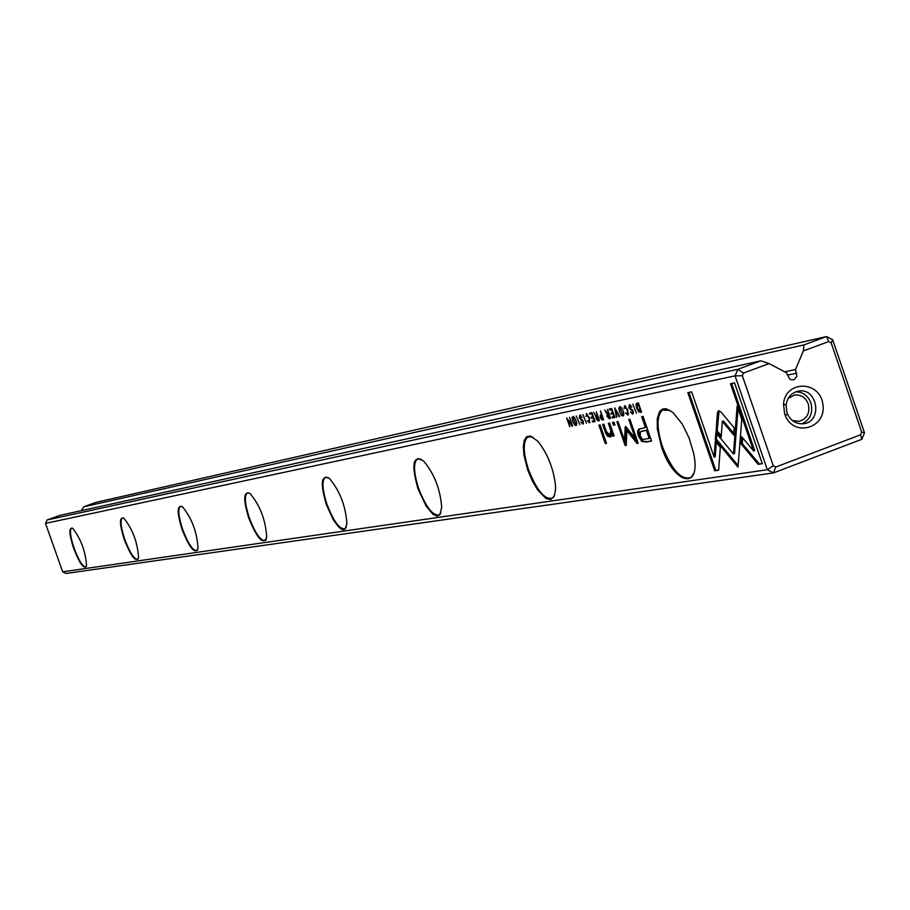<?xml version="1.0" encoding="UTF-8"?>
<svg xmlns="http://www.w3.org/2000/svg" width="910" height="910" viewBox="0 0 910 910"><rect width="100%" height="100%" fill="white"/><g stroke="black" fill="none" stroke-linecap="round" stroke-linejoin="round"><path stroke-width="1.36" d="M614.739 407.873L616.389 417.212L616.957 417.099L615.49 409.227L619.221 416.643L619.812 416.518L614.739 407.873M715.271 439.632L738.01 467.183L741.764 419.464L737.145 406.031L733.46 453.942L715.851 432.659L715.271 439.632L716.363 439.223L716.807 433.82M762.307 463.702L734.529 382.894L730.468 383.736L753.582 450.973L741.707 436.754L741.138 443.909L758.132 464.327L762.307 463.702M718.661 410.763L717.41 412.89L716.102 431.215L721.152 437.312L722.312 421.41L733.665 435.003L734.222 427.848L721.107 412.185L718.661 410.763M624.021 408.567L624.931 406.713L627.286 410.126L627.65 414.027L625.5 412.822L627.764 415.062L627.843 409.966L624.567 405.655L624.021 408.567L624.59 408.363M602.272 420.056L603.614 419.794L600.52 410.854L601.362 414.88L600.316 415.176L600.179 417.861L602.272 420.056L603.296 419.681L601.954 419.021M632.791 404.108L636.488 413.151L632.791 404.108M591.932 412.651L589.555 413.151L589.919 414.209L591.796 413.811L592.842 416.837L591.079 417.201L591.443 418.247L593.206 417.883L594.139 420.579L592.296 420.955L592.66 422.001L595.004 421.523L591.932 412.651M622.975 416.029L623.896 414.448L623.384 411.638L621.621 407.782L619.744 406.668L618.823 408.237L619.721 412.196L621.553 415.472L623.282 415.915M598.075 420.909L599.417 420.636L596.334 411.729L597.222 415.859L595.493 415.244L593.65 412.287L595.97 416.598L596.005 418.839L598.075 420.909L599.087 420.534L597.654 419.783M581.57 417.588L579.75 415.04L579.272 418.009L582.889 421.535L582.559 423.15L580.808 422.069L582.844 424.128L583.401 421.353L579.75 417.792L580.125 416.075L582.07 417.394M718.638 470.231L720.322 447.356L715.283 441.248L714.145 457.173L691.645 391.857L687.835 392.654L714.748 470.811L718.638 470.231M769.098 363.59L743.493 373.043L742.344 375.762L735.064 375.841L45.5 523.386L62.676 571.833L767.323 469.731L735.064 375.841L737.862 369.289L760.84 360.815L769.098 363.59L786.604 372.838L789.562 378.935L791.757 379.914L794.293 379.561L796.864 376.319L795.476 369.54L803.371 350.93L803.951 344.913L83.686 506.813L81.4 510.635M182.159 529.711C176.79 512.387 176.893 504.732 182.444 506.768C191.896 518.359 197.083 532.225 198.027 548.343C195.058 554.69 189.769 548.48 182.159 529.711M527.686 469.833L523.955 455.182L523.318 446.742L524.251 440.349L526.697 436.652L530.405 436.038L537.548 440.986C547.445 453.214 553.416 468.013 555.464 485.371L555.521 489.842L554.076 496.53L550.789 499.556L546.08 498.566L537.696 490.046L532.248 480.742L527.686 469.833M248.783 518.165C242.981 498.964 243.448 490.797 250.193 493.652C260.214 505.71 265.709 520.247 266.698 537.275C263.411 545.465 257.428 539.095 248.783 518.165M73.699 548.502C69.046 533.954 68.705 527.208 72.663 528.278C80.944 538.936 85.585 551.437 86.552 565.804C84.152 569.865 79.875 564.098 73.699 548.502M124.34 539.732C119.358 523.921 119.199 516.743 123.851 518.211C132.712 529.336 137.615 542.508 138.559 557.728C135.897 562.755 131.154 556.761 124.34 539.732M417.997 488.841C411.058 464.089 412.924 454.818 423.605 461.029C434.229 473.666 440.258 489.079 441.714 507.268L439.86 514.81L436.925 516.129L433.001 514.286L426.198 506.188L417.997 488.841M326.406 504.709C320.081 483.13 321.105 474.406 329.465 478.524C339.942 490.979 345.754 506.108 346.881 523.921L345.004 529.279L342.433 529.7L339.1 527.527L333.39 519.974L326.406 504.709M661.433 446.662L657.27 428.61L657.27 418.611L659.545 411.695L661.468 409.682L663.834 408.738L666.586 408.886L672.888 412.469L682.193 423.946L689.029 437.835L693.522 452.861C702.076 491.343 673.753 484.95 661.433 446.662M645.861 442.078L651.583 441.054L643.074 416.405L641.664 416.689L645.406 427.529L638.888 429.145L637.751 430.714L637.739 433.319L638.57 436.356L641.891 441.6L646.908 441.691L642.938 441.213L639.616 435.97L638.706 430.748L640.344 428.519M582.889 414.539L586.438 423.252L582.889 414.539M640.435 412.355L641.584 412.128L638.41 402.925L636.534 403.414L635.999 404.597L636.67 408.078L638.729 411.855L641.493 411.968L639.707 411.4M625.17 427.302L624.533 440.417L618.027 421.592L616.946 421.808L625.159 445.57L626.239 445.377L626.831 430.544L637.045 443.443L638.16 443.238L629.879 419.237L628.776 419.464L635.339 438.472L626.182 427.108L625.454 426.54L625.17 427.302L626.08 426.972M585.835 416.473L586.677 414.687L588.929 418.009L589.305 421.796L587.268 420.613L589.43 422.797L589.452 417.861L586.324 413.663L586.359 416.279M609.199 418.657L610.576 418.384L607.47 409.398L608.346 413.561L607.698 413.697L604.729 409.966L607.084 414.323L607.106 416.575L609.199 418.657L610.235 418.281L608.767 417.531M575.962 425.516L576.792 424.026L576.303 421.33L574.608 417.576L572.834 416.484L572.003 417.952L572.868 421.774L574.62 424.959L576.235 425.414M576.235 415.927L579.761 424.606L576.235 415.927M611.736 408.51L609.268 409.022L609.643 410.091L611.588 409.693L612.646 412.765L610.826 413.129L611.19 414.198L613.01 413.822L613.966 416.564L612.055 416.951L612.43 418.009L614.853 417.519L611.736 408.51M569.546 417.326L571.662 424.822L566.691 417.929L569.705 426.631L567.681 419.442L571.878 426.198L572.572 426.051L569.546 417.326M600.134 424.924L598.894 425.163L605.264 443.579L606.504 443.352L600.134 424.924M631.324 407.282L629.402 404.643L628.844 407.737L632.7 411.4L632.313 413.083L630.448 411.968L632.609 414.096L633.235 411.206L629.356 407.509L629.788 405.724L631.87 407.088M613.977 422.183L612.51 422.467L613.488 425.288L614.955 424.993L613.977 422.183M612.635 431.818L609.598 423.048L608.324 423.298L610.792 430.441L609.802 435.264L606.379 431.42L603.876 424.185L602.636 424.424L605.832 433.501L607.778 436.39L611.008 436.686L612.077 433.979L612.931 436.209L614.182 435.97L612.635 431.818M743.493 373.043L737.862 369.289L47.081 519.974L59.776 515.401L760.84 360.815M803.951 344.913L826.621 336.541L832.684 339.771L864.5 432.807L861.781 439.314L773.466 472.916L66.032 573.459L62.676 571.833M742.344 375.762L773.238 465.692L775.775 467.023L860.564 434.809L861.69 432.102L831.183 342.922L828.669 341.58L826.621 336.541L96.301 502.286L83.686 506.813M784.67 413.993L783.499 404.017C785.478 380.141 819.637 380.278 822.89 404.063C827.019 427.711 794.464 437.881 785.319 415.665L784.67 413.993M828.669 341.58L803.371 350.93M795.476 369.54L784.659 371.815M670.01 410.364L662.434 410.08C656.588 415.813 656.554 427.905 662.355 446.378C671.91 470.186 681.465 480.56 690.986 477.477L693.761 473.439M532.964 437.107L527.755 436.902C522.841 441.623 523.091 452.52 528.494 469.583C536.764 490.49 544.749 499.999 552.461 498.123L554.611 495.222M421.08 459.084L417.349 458.947C413.208 462.94 413.663 472.825 418.714 488.613C426.028 507.302 432.876 516.061 439.246 514.889L440.918 512.774M327.987 477.454L325.234 477.352C321.719 480.81 322.322 489.853 327.065 504.504C333.629 521.43 339.601 529.529 344.981 528.812L346.278 527.243M249.294 493.027L247.224 492.97C244.21 495.995 244.926 504.322 249.374 517.972C255.346 533.453 260.635 540.984 265.231 540.574L266.266 539.391M181.898 506.392L180.305 506.358C177.712 509.043 178.508 516.766 182.694 529.529C188.177 543.805 192.909 550.834 196.901 550.63L197.709 549.731M123.521 517.995L122.281 517.983C120.029 520.395 120.882 527.584 124.841 539.562C129.903 552.802 134.179 559.4 137.683 559.343L138.331 558.649M72.47 528.153L71.492 528.153C69.524 530.337 70.411 537.071 74.165 548.355C78.874 560.708 82.776 566.919 85.859 566.964L86.393 566.418M788.196 398.387L794.635 395.008C801.028 394.508 805.577 397.477 808.273 403.903C810.218 413.129 807.045 418.975 798.753 421.421L792.246 420.42M795.863 391.8C802.995 392.028 808.012 395.725 810.912 402.914C813.29 412.844 810.241 419.828 801.744 423.867M786.957 412.719L787.446 413.993C790.949 421.012 796.307 424.265 803.519 423.73C823.015 421.785 817.635 387.25 798.445 391.129C791.393 392.733 787.275 397.408 786.069 405.132L786.957 412.719M47.081 519.974L45.5 523.386M775.775 467.023L773.466 472.916L767.323 469.731L773.238 465.692M832.684 339.771L831.183 342.922M860.564 434.809L861.781 439.314M864.5 432.807L861.69 432.102M718.65 469.981L714.748 470.811M714.145 457.173L715.226 456.763L716.261 442.431M715.829 470.402L688.972 392.415M579.954 416.132L580.193 415.017M582.707 420.01L581.035 419.1M583.446 423.753L582.559 423.15M651.514 440.872L646.908 441.691M645.406 427.529L646.464 427.143L642.779 416.462M641.539 431.295L647.442 429.975L650.229 438.051L649.171 438.438L646.384 430.373L640.401 431.75L640.276 435.788L641.948 438.802L643.666 439.359L649.171 438.438M647.442 429.975L646.384 430.373M596.744 417.121L596.585 415.984M596.994 416.223L595.97 416.598M596.846 417.099L596.505 418.611L598.518 419.612L597.597 416.939L596.846 417.099L597.87 416.723M637.045 404.472L637.455 403.13M637.375 404.324L637.239 407.964L639.923 411.388L640.697 411.229L638.24 404.142L637.375 404.324L638.422 403.938M624.533 440.417L625.557 440.03L626.194 427.12M626.251 445.172L624.533 440.406M626.182 445.183L625.159 445.57M637.045 443.443L638.092 443.056L627.866 430.157L626.831 430.544M635.339 438.472L636.386 438.085L629.868 419.237M586.552 414.721L586.768 413.675M586.677 414.687L587.541 414.357M589.987 422.411L589.168 421.853M623.577 415.654L622.554 415.051M619.892 407.805L622.849 414.949L619.892 407.805L620.176 406.668M592.251 413.561L590.931 413.834L590.624 412.924M590.931 413.834L589.919 414.209M593.661 417.622L592.456 417.872L592.148 416.973M592.456 417.872L591.443 418.247M594.958 421.364L593.673 421.626L593.365 420.738M593.673 421.626L592.66 422.001M607.857 414.846L607.698 413.697M608.119 413.936L607.084 414.323M607.971 414.812L607.618 416.348L609.666 417.36L608.733 414.664L607.971 414.812L609.006 414.437M600.873 416.177L601.191 414.914M601.01 416.132L600.714 417.724L602.75 418.862L601.749 415.984L601.01 416.132L602.033 415.756M624.772 406.77L625.022 405.667M624.931 406.713L625.818 406.383M627.616 414.05L628.605 413.686M628.344 414.676L627.456 414.096M721.266 435.719L717.194 430.805L719.082 410.751M718.513 412.48L717.41 412.89M717.194 430.805L716.102 431.215M733.79 433.41L723.404 421L722.312 421.41M762.216 463.463L758.132 464.327M753.582 450.973L754.686 450.552L731.64 383.497M759.247 463.907L742.241 443.488L742.696 437.926M742.241 443.488L741.138 443.909M738.146 465.601L716.363 439.223M732.914 461.006L734.006 460.596L732.914 460.995M733.46 453.942L734.552 453.533L738.033 408.601M576.53 425.141L575.598 424.56M572.993 417.565L575.825 424.481L572.993 417.565L573.277 416.496M575.825 424.481L576.61 424.185M574.028 417.189L573.186 417.497M612.055 409.432L610.678 409.716L610.36 408.795M610.678 409.716L609.643 410.091M613.476 413.561L612.225 413.811L611.907 412.912M612.225 413.811L611.19 414.198M614.796 417.36L613.454 417.633L613.147 416.735M613.454 417.633L612.43 418.009M572.538 425.948L571.878 426.198M606.447 443.17L599.974 424.959M606.288 443.204L605.264 443.579M629.549 405.814L629.845 404.62M632.541 409.841L630.653 408.84M633.326 412.696L632.541 412.981M633.246 413.709L632.268 413.083M614.898 424.834L613.602 422.251M614.512 424.902L613.488 425.288M610.746 434.889L611.452 434.639L611.816 430.055L609.404 423.082M611.031 436.675L609.109 436.243L607.448 434.298L603.717 424.208M614.113 435.799L613.101 433.604L612.077 433.979M613.954 435.822L612.931 436.209M787.378 375.102L796.728 373.168M581.137 415.699L580.125 416.075M582.377 419.908L581.365 420.284M642.938 441.213L641.891 441.6M639.616 435.97L638.57 436.356M643.268 430.76L642.221 431.147M639.776 411.468L638.729 411.855M637.057 404.211L635.999 404.597M621.143 407.327L620.108 407.714M734.711 451.61L733.608 452.02M576.633 424.185L575.803 424.492M630.835 405.337L629.788 405.724M632.12 409.716L631.074 410.091M633.36 412.696L632.518 413.003M611.816 430.055L610.792 430.441M606.299 431.67L605.275 432.045M610.963 436.72L610.098 437.039M662.434 410.08L665.995 408.772M527.755 436.902L529.256 436.345M417.349 458.947L418.316 458.583M325.234 477.352L325.894 477.113M794.635 395.008L793.918 395.145M798.445 391.129L797.547 391.3M787.446 413.993L785.319 415.665M786.069 405.132L783.499 404.017M639.935 428.758L638.888 429.145M637.125 403.198L636.534 403.414M628.605 413.675L627.65 414.027M718.775 410.751L718.195 410.967M611.452 434.639L610.428 435.014"/></g></svg>
